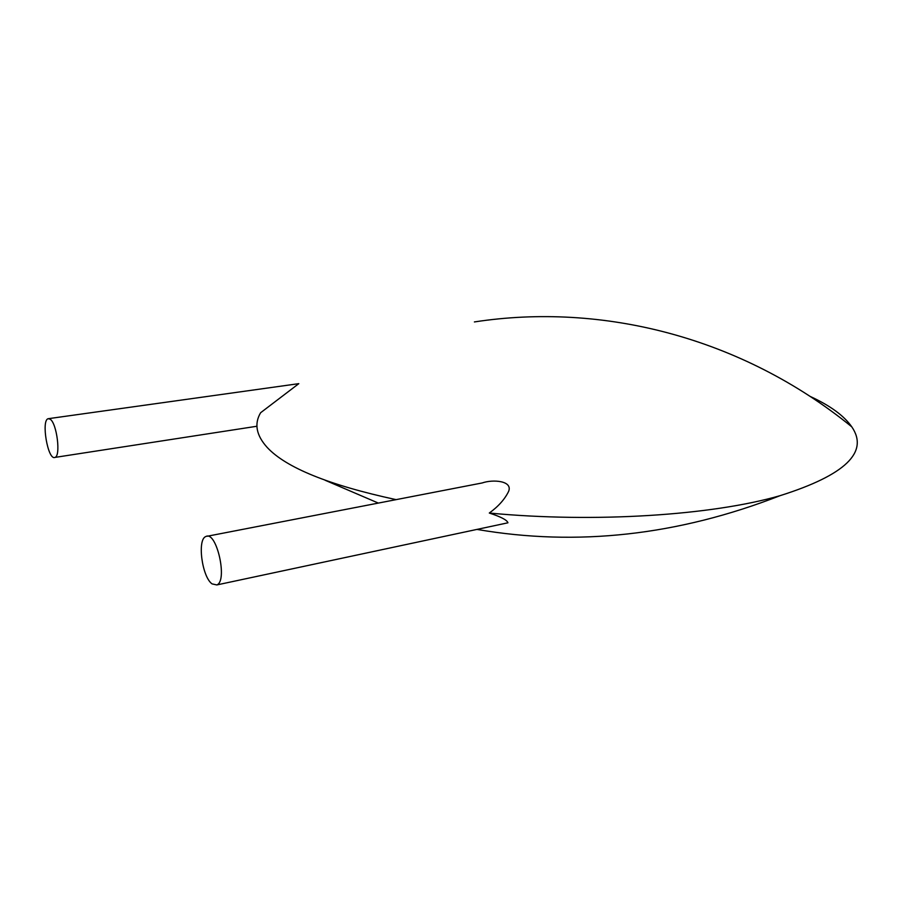 <?xml version="1.0" encoding="UTF-8"?>
<svg xmlns="http://www.w3.org/2000/svg" width="902" height="902" viewBox="0 0 902 902"><rect width="100%" height="100%" fill="white"/><g stroke="black" fill="none" stroke-linecap="round" stroke-linejoin="round"><path stroke-width="1.35" d="M50.151 419.193C56.927 423.218 61.009 456.626 54.853 457.427C47.885 460.527 40.928 419.937 48.223 418.697L50.151 419.193M48.697 418.629L298.81 383.654L260.633 412.721C254.06 423.703 256.213 435.249 267.116 447.358C285.957 467.71 328.948 485.129 396.113 499.64M207.325 536.228L482.187 482.953C492.954 479.154 512.956 480.766 508.627 491.364C504.816 499.234 498.378 506.462 489.301 513.035C594.745 523.07 712.185 515.335 780.072 495.672C845.287 475.083 869.19 452.127 851.77 426.826C844.114 415.811 830.291 405.697 810.323 396.485M489.301 513.035C500.903 516.812 507.116 520.059 507.939 522.799L506.033 523.205M212.06 583.887C201.935 576.84 197.019 539.092 205.938 536.498C216.559 530.511 227.992 581.159 216.807 584.936L212.06 583.887M256.957 426.24L54.853 457.427M851.77 426.826C741.185 336.908 601.916 302.339 474.396 321.935M325.148 480.27L378.333 503.079M476.966 529.418C577.133 546.657 678.169 535.416 780.072 495.672M507.939 522.799L216.807 584.936"/></g></svg>
